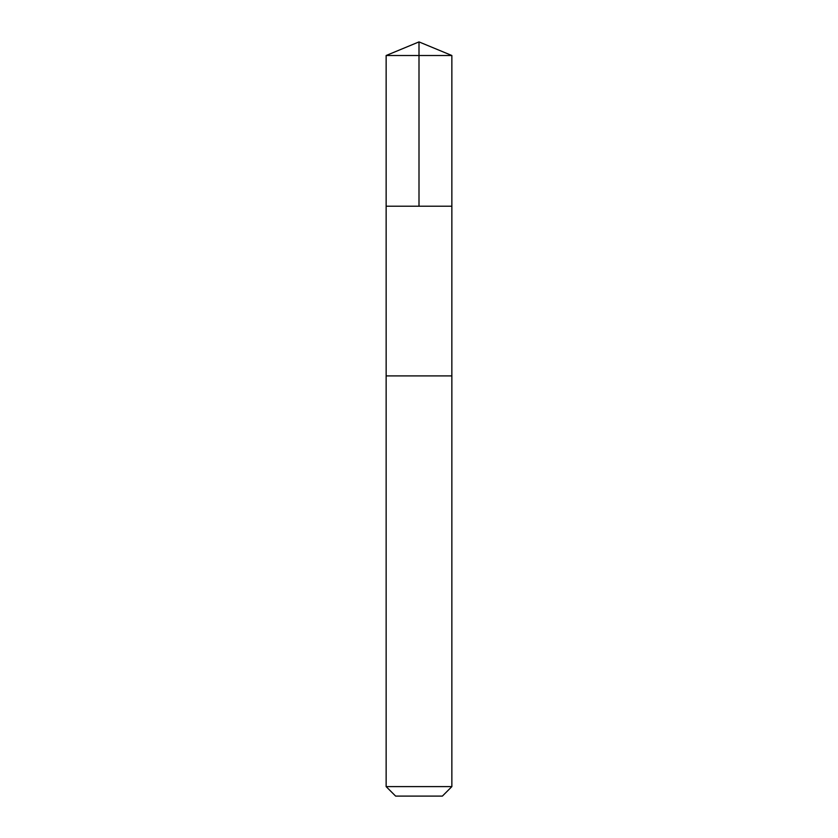 <?xml version="1.0" encoding="UTF-8"?>
<svg xmlns="http://www.w3.org/2000/svg" width="838" height="838" viewBox="0 0 838 838"><rect width="100%" height="100%" fill="white"/><g stroke="black" fill="none" stroke-linecap="round" stroke-linejoin="round"><path stroke-width="1.26" d="M386.14 206.211L451.86 206.211L451.86 55.507L386.14 55.507L386.14 206.211L451.86 206.211L451.85 375.906L386.15 375.906L386.14 206.211M445.648 375.906L386.14 375.906L386.14 786.61L451.86 786.61L451.86 375.906L445.648 375.906M451.86 786.61L442.38 796.1L395.62 796.1L386.14 786.61M386.14 55.507L419 41.9L419 206.211M419 41.9L451.86 55.507"/></g></svg>
